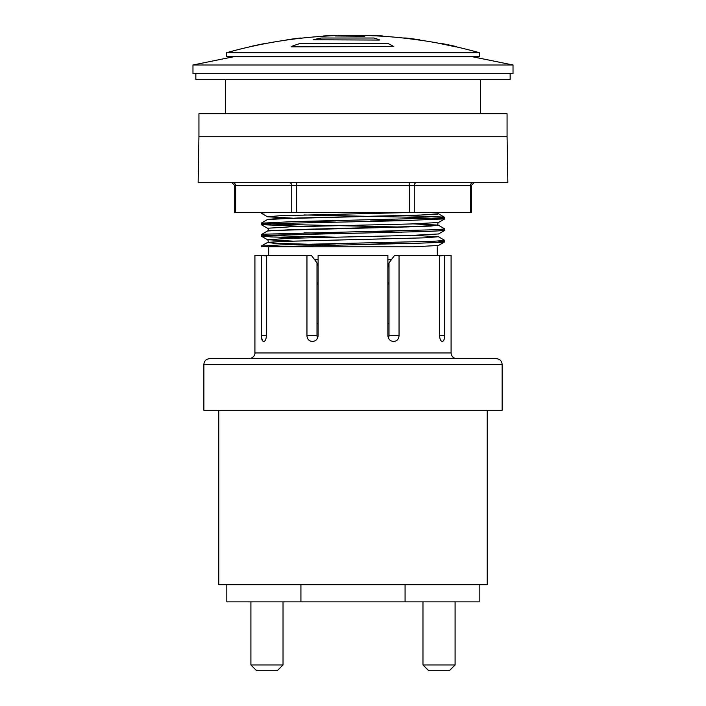 <?xml version="1.0" encoding="UTF-8"?>
<svg xmlns="http://www.w3.org/2000/svg" width="706" height="706" viewBox="0 0 706 706"><rect width="100%" height="100%" fill="white"/><g stroke="black" fill="none" stroke-linecap="round" stroke-linejoin="round"><path stroke-width="1.06" d="M389.006 335.729L389.006 262.888L394.575 255.431L399.04 255.431L399.04 335.729L389.006 335.729L388.459 338.2M317.541 338.209L316.994 335.729L306.96 335.729C307.304 339.286 309.122 341.192 312.387 341.466C315.75 341.21 317.656 339.295 318.115 335.729L318.115 255.431L387.885 255.431L387.885 335.729C388.344 339.295 390.25 341.21 393.613 341.466C396.878 341.201 398.687 339.286 399.04 335.729M306.96 335.729L306.96 255.431L311.425 255.431L316.994 262.888L316.994 335.729M318.115 259.737L314.629 259.737M318.115 282.965L317.109 282.965L316.994 285.259M316.994 262.888L318.115 265.738M389.006 285.259L388.927 282.965L387.885 282.965M387.885 267.124L389.006 262.888M218.781 410.301L218.781 584.665L487.219 584.665L487.219 410.301M283.027 601.874L283.027 664.964L277.29 670.7L256.64 670.7L250.904 664.964L250.904 601.874M428.71 670.7L422.973 664.964L455.096 664.964L449.36 670.7L428.71 670.7M455.096 601.874L455.096 664.964M283.027 664.964L250.904 664.964M422.973 601.874L422.973 664.964M226.811 584.665L226.811 601.874L479.189 601.874L479.189 584.665M300.924 584.665L300.924 601.874M405.076 584.665L405.076 601.874M502.134 364.411L502.134 410.301L203.866 410.301L203.866 364.411L502.134 364.411C501.789 360.925 499.874 359.019 496.397 358.674L209.603 358.674C206.126 359.019 204.21 360.925 203.866 364.411M306.96 255.431L266.4 255.431L266.4 335.729L261.335 335.729C261.467 339.295 262.261 341.21 263.717 341.466C265.271 341.201 266.162 339.295 266.4 335.729M261.335 335.729L261.335 255.431L266.4 255.899M262.764 341.024L261.494 337.839M439.6 255.899L444.665 255.431L444.665 335.729L439.6 335.729C439.829 339.286 440.729 341.201 442.283 341.466C443.739 341.21 444.533 339.295 444.665 335.729M439.6 335.729L439.6 255.431L399.04 255.431M261.335 255.431L254.919 255.431L254.919 352.938L451.081 352.938L451.081 255.431L444.665 255.431M268.686 255.431L268.686 246.826M316.994 323.683L318.115 323.683M387.885 323.683L389.006 323.683M391.371 259.737L387.885 259.737M340.769 35.468A468.034 468.034 0 0 0 226.529 52.721L226.529 56.401L479.471 56.401L479.471 52.721A468.034 468.034 0 0 0 456.244 46.843L455.529 46.843A468.034 464.813 90 0 0 441.859 43.94L442.477 43.648A468.325 468.325 0 0 1 456.244 46.543L455.529 46.543A468.325 465.095 -90 0 0 441.859 43.648L440.968 43.648M226.529 52.721L479.471 52.721M362.602 35.406L369.061 35.3A468.325 468.325 0 0 1 382.828 35.98L382.617 35.98A468.325 465.095 -90 0 0 368.947 35.3L368.947 35.591A468.034 464.813 90 0 1 382.617 36.262L382.828 36.262A468.034 468.034 0 0 1 405.403 38.256M313.208 39.774L379.281 40.065L313.208 39.774A468.325 280.097 -90 0 1 321.442 38.009L373.845 38.009A468.325 184.998 90 0 1 379.281 39.774M291.251 46.843L393.78 46.543L291.251 46.843M335.165 35.98L364.781 36.262L335.165 35.98A468.325 280.097 -90 0 1 343.398 35.3L359.345 35.3A468.325 184.998 90 0 1 364.781 35.98M403.161 38.009L405.765 38.009A468.325 468.325 0 0 1 419.532 39.774L419.073 39.774A468.325 465.095 -90 0 0 405.403 38.009L405.403 38.292A468.034 464.813 90 0 1 419.073 40.065L419.532 40.065A468.034 468.034 0 0 1 441.859 43.825M232.954 182.589A2.868 2.48 -90 0 1 235.442 185.457L234.674 185.457L234.674 212.418L471.326 212.418L471.326 185.457L474.194 182.589M353 182.589L198.139 182.589L198.933 136.699L507.067 136.699L507.861 182.589L353 182.589M507.067 136.699L507.067 113.763L198.933 113.763L198.933 136.699M401.943 215.604L441.806 216.98L444.762 217.439L440.835 217.977L294.049 221.587L261.229 223.175L277.652 224.287L401.935 227.076M261.291 234.586L267.521 230.986L270.777 230.544L408.562 226.891L438.479 225.249L444.771 228.912L436.502 229.697L263.982 234.198L261.238 234.648L264.035 235.107L282.003 235.901L335.491 237.172M261.291 246.05L267.512 242.458L275.252 243.305L335.544 245.017L273.619 243.226L267.653 242.396L280.917 241.487L424.8 237.843L438.488 236.722L444.762 240.411L433.255 241.311L280.538 244.911L261.238 246.12L268.024 246.826L418.243 243.226L441.038 242.326L444.762 241.796L437.976 241.09M304.03 237.904L271.016 236.916L261.229 236.06L271.007 235.213L426.283 231.506L443.712 230.606L444.762 230.332L437.976 229.618M304.03 226.432L261.291 224.658L277.246 223.493L402.146 220.696L444.771 218.86L409.074 217.192L304.03 214.959M292.487 218.145L267.512 216.786L261.238 213.124L268.024 212.418M510.156 73.609L510.156 79.346L195.844 79.346L195.844 73.609M480.336 113.763L480.336 79.346M192.976 73.609L513.024 73.609L513.024 65.005L192.976 65.005L192.976 73.609M438.488 236.722L413.504 235.354L438.488 236.722L425.4 237.816L282.656 241.417L267.512 242.458C268.492 241.814 268.492 240.896 267.512 239.722L290.351 238.293L411.174 235.425L438.523 233.968M335.509 233.545L304.057 232.812L335.509 233.545M438.479 222.522L411.236 223.952L290.342 226.82L267.521 228.259C268.501 229.432 268.501 230.341 267.521 230.986L292.134 229.626L430.836 226.096L437.764 225.073L413.539 223.881L438.479 225.249C437.464 224.632 437.464 223.714 438.488 222.522L444.727 218.922M335.553 222.072L304.083 221.34L335.553 222.072M261.282 223.114L267.512 219.513L273.549 218.886L420.926 215.039L437.535 214.13L438.479 213.777L437.711 212.418M268.024 246.826L413.504 246.826L438.479 245.459L444.709 241.867M401.97 243.641L370.509 242.899M292.478 241.09L267.512 239.722L261.273 236.122M401.97 232.168L370.509 231.436M401.97 220.696L370.509 219.963M267.512 216.786L280.556 215.692L413.504 212.418M235.257 56.401L192.976 65.005M291.251 46.543A468.325 280.097 -90 0 1 299.485 43.648L388.344 43.648A468.325 184.998 90 0 1 393.78 46.543M343.398 35.3L337.053 35.582M337.053 35.3A468.325 465.095 -90 0 0 323.383 35.98L323.383 36.253M302.839 38.009L300.597 38.256M300.597 38.009A468.325 465.095 -90 0 0 286.927 39.774L286.927 39.995M265.032 43.648L264.141 43.825M264.141 43.648A468.325 465.095 -90 0 0 250.471 46.543L250.471 46.684M473.046 182.589A2.868 2.48 -90 0 0 470.558 185.457L471.326 185.457M416.743 182.589A2.868 2.48 -90 0 0 414.263 185.457L470.558 185.457L470.558 212.418M409.295 182.589L409.295 185.457L414.263 185.457L414.263 212.418M296.705 182.589L296.705 185.457L409.295 185.457L409.295 212.418M289.257 182.589A2.868 2.48 -90 0 1 291.737 185.457L296.705 185.457L296.705 212.418M235.442 212.418L235.442 185.457L291.737 185.457L291.737 212.418M267.512 219.513L298.056 217.986L420.926 215.039L438.479 213.777L444.709 217.377M254.919 352.938C255.166 352.859 255.069 357.748 249.183 358.674M451.081 352.938C451.425 356.424 453.331 358.339 456.817 358.674M437.314 255.431L437.314 246.826M368.947 35.582A468.034 468.034 0 0 0 360.042 35.362M234.674 185.457L231.806 182.589M444.771 241.796L444.771 240.384M444.771 230.332L444.771 228.912M444.771 218.86L444.771 217.439M261.229 246.826L261.229 246.12M261.229 236.06L261.229 234.648M261.229 224.596L261.229 223.175M261.229 213.124L261.229 212.418M225.664 113.763L225.664 79.346M438.479 233.995L444.709 230.394M267.521 228.259L261.291 224.658M470.743 56.401L513.024 65.005"/></g></svg>
